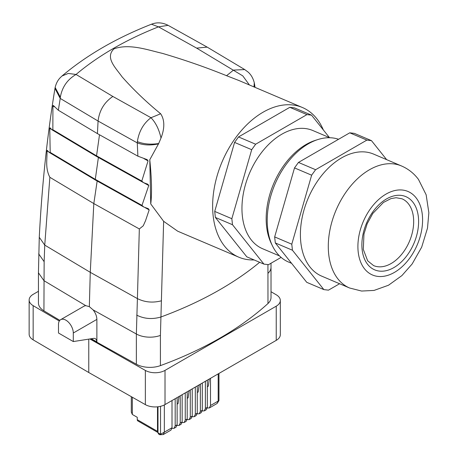 <?xml version="1.0" encoding="UTF-8"?>
<svg xmlns="http://www.w3.org/2000/svg" width="458" height="458" viewBox="0 0 458 458"><rect width="100%" height="100%" fill="white"/><g stroke="black" fill="none" stroke-linecap="round" stroke-linejoin="round"><path stroke-width="0.69" d="M172.008 400.538L172.008 427.738L170.954 430.119L163.248 434.568L164.33 432.169L172.008 427.738M175.185 398.706L175.185 425.906L174.08 428.316L171.968 428.345M177.126 397.59L177.126 424.784L176.061 427.171L174.069 428.322M180.217 395.804L180.217 423.003L179.118 425.408L177.074 425.465M182.158 394.681L182.158 421.881L181.093 424.263L179.101 425.419M185.25 392.895L185.25 420.095L184.15 422.499L182.107 422.557M187.196 391.773L187.196 418.973L186.125 421.36L184.133 422.511M190.282 389.987L190.282 417.186L189.183 419.597L187.145 419.654M192.228 388.871L192.228 416.064L191.163 418.452L189.165 419.602M195.32 387.084L195.32 414.284L194.221 416.688L192.177 416.746M197.261 385.962L197.261 413.162L196.196 415.543L194.203 416.694M200.352 384.176L200.352 411.376L199.253 413.78L197.209 413.837M202.299 383.054L202.299 410.254L201.228 412.641L199.236 413.792M205.384 381.268L205.384 408.467L204.285 410.872L202.247 410.935M207.331 380.151L207.331 407.345L206.266 409.733L204.268 410.883M210.503 378.319L210.503 405.513L209.392 407.929L207.285 407.975M210.503 405.513L218.18 401.082C219.205 400.469 219.205 400.435 218.18 400.968M164.336 404.946L164.336 432.169L160.535 434.253L160.535 406.315M157.993 406.773L157.993 432.781L158.548 434.012L159.813 434.745L163.248 434.568M160.632 434.31C159.653 434.837 159.619 434.814 160.535 434.253L157.993 432.781M179.004 396.502L178.053 403.647L177.126 404.179M189.074 390.691L188.124 397.83L187.196 398.368M199.138 384.875L198.188 392.019L197.261 392.558M209.277 379.024L208.321 386.168L207.331 386.741M131.303 412.091L132.328 414.461L137.263 417.312L137.263 419.677A2.685 1.551 120 0 0 137.818 420.908L157.993 432.552L157.5 431.362L157.5 406.824M323.331 129.929A81.312 52.67 113 0 0 302.435 107.521A81.312 52.67 113 0 0 263.104 112.193A81.312 52.67 113 0 0 214.092 189.062A81.312 52.67 113 0 0 238.784 257.178A81.312 52.67 113 0 0 254.116 259.944M329.451 137.595L311.532 115.153L294.408 107.865L289.811 107.321L238.521 136.936L234.57 142.415L214.722 211.419L215.363 217.441L246.81 256.835L263.934 264.117L268.531 264.661L281.115 257.396M99.501 134.772L96.546 155.829L141.791 181.053L148.06 160.913L147.167 159.636L137.892 156.178L97.422 133.616L98.075 121.044C99.352 110.481 104.281 102.289 112.857 96.461L150.968 117.712A314.927 181.82 0 0 0 160.638 113.744C146.228 101.922 133.335 89.573 121.96 76.698C116.069 68.225 104.556 57.634 114.065 48.806C129.362 43.315 147.699 49.962 162.378 53.363C184.683 59.929 206.071 67.372 226.544 75.696L238.813 80.465L302.435 107.521M160.638 113.744C164.725 119.91 164.846 128.017 161.004 138.053L158.686 143.526C150.831 144.739 143.72 144.11 137.36 141.642L137.268 142.896C143.566 145.243 150.642 145.575 158.497 143.881L158.686 143.526M158.497 143.881L149.777 159.739C151.713 178.883 152.033 193.619 150.745 203.947L163.638 221.311L177.664 231.181L238.784 257.178M254.511 83.974L254.23 87.02M254.276 82.749L253.995 86.923M226.544 75.696A314.927 181.82 0 0 0 233.42 70.108L244.727 69.57L207.176 47.122L196.614 48.107L242.786 75.885L249.415 84.976M137.36 141.637C138.929 131.412 143.469 123.437 150.968 117.712C155.703 122.578 159.052 129.362 161.004 138.053M73.297 333.012A10.471 6.046 -120 0 0 68.729 322.472A10.471 6.046 -120 0 0 60.662 319.667A10.471 6.046 -120 0 0 58.492 324.459L58.492 333.012L73.297 341.559L73.297 333.012L96.873 319.398C96.775 316.112 95.522 312.94 93.1 309.889L136.364 334.008A19.545 11.284 0 0 0 160.415 335.416L163.638 221.311M97.176 180.91L93.816 203.575L139.329 228.948L143.257 225.788L145.507 220.773L149.176 209.901L148.306 208.676L143.772 206.999L141.98 205.379L148.753 185.524L147.877 184.253L143.509 182.627L141.791 181.053M150.745 203.947L149.777 159.739M48.279 151.678L46.962 150.888C47.323 159.413 45.01 168.057 49.865 177.298L93.816 203.575L90.266 272.327L89.339 306.654L93.1 309.889M98.396 157.443L95.287 179.347L95.562 180.12L143.772 206.999M54.25 106.777L52.916 105.981L52.853 129.706L96.546 155.829L96.821 156.602L143.509 182.627M96.873 319.398L96.873 342.195L136.364 364.213L136.364 334.008L137.406 298.605C144.888 302.32 152.915 303.041 161.491 300.78M112.857 96.461L76.045 74.459C67.383 79.515 62.145 87.083 60.336 97.165M137.892 156.178L137.268 142.896L98.075 121.044L60.221 98.418L60.33 97.17L55.149 87.449M73.297 341.559L93.495 338.388A6.979 4.03 120 0 1 95.298 338.668A6.979 4.03 120 0 1 96.741 341.868L96.741 342.269L90.758 338.817M60.662 319.667L84.186 306.087L85.709 305.623L89.339 306.654M85.709 305.623L43.928 280.645L38.443 272.808L38.443 303.007A19.545 11.284 0 0 0 43.928 310.845L59.821 320.348M196.614 48.107L158.497 26.856L151.461 24.217C116.395 37.98 86.573 55.246 61.979 76.028L60.175 77.763C57.771 80.242 56.088 83.505 55.132 87.547L55.006 88.211M206.993 47.014L168.12 25.345L158.497 26.856A314.927 181.82 0 0 0 76.045 74.459L68.242 73.435L61.979 76.028M97.422 133.616L58.349 110.252L60.221 98.418L54.966 88.417C47.134 136.341 41.901 185.954 39.268 237.267L39.273 237.141M58.349 110.252L53.242 105.409L52.916 105.981M52.853 129.706L51.794 129.677L50.077 127.788L49.762 128.372L50.197 152.388L49.063 152.319L47.254 150.339L46.962 150.888M49.865 177.298L44.747 245.11L44.14 261.69L38.661 253.818M43.928 310.845L44.14 261.69M271.022 267.1A19.545 11.284 180 0 1 271.022 267.266L271.022 297.471A19.545 11.284 180 0 1 267.976 303.522A348.985 201.486 180 0 1 160.415 365.621A19.545 11.284 0 0 1 136.364 364.213M267.93 264.592L267.976 303.522M89.871 338.954L145.358 370.436L145.358 404.632A13.958 8.061 0 0 0 165.012 404.58L276.231 340.368A13.958 8.061 0 0 0 280.319 334.672L280.319 300.477A13.958 8.061 0 0 0 276.317 294.826L271.022 291.717M276.231 340.368L276.231 306.173A13.958 8.061 0 0 0 280.319 300.477M88.766 339.126L88.766 372.52L33.153 339.847A13.958 8.061 0 0 1 29.146 334.197L29.146 300.007A13.958 8.061 0 0 1 33.239 294.305L38.443 291.299M29.146 300.007A13.958 8.061 0 0 0 33.153 305.652L59.311 321.024M145.358 404.632L88.766 372.52M145.358 370.436A13.958 8.061 0 0 0 165.012 370.385L276.231 306.173M401.517 165.973L373.625 154.111A66.307 42.955 113 0 0 313.432 187.666A66.307 42.955 113 0 0 309.465 266.316A66.307 42.955 113 0 0 321.722 276.145L349.614 288.008L361.614 291.048L374.049 290.424L388.499 285.231L401.906 275.59L412.143 263.98L421.681 247.154L427.503 228.118L428.854 212.735L426.152 194.793L418.48 179.427C413.992 173.422 408.341 168.939 401.517 165.973A66.307 42.955 113 0 0 341.325 199.528A66.307 42.955 113 0 0 337.351 278.178A66.307 42.955 113 0 0 349.614 288.008M339.584 283.742L328.472 290.154L323.875 289.611L292.433 250.223L291.786 244.2L311.635 175.191L315.591 169.712L366.881 140.102L371.472 140.646L386.644 159.647M371.472 140.646L354.349 133.364L349.752 132.82L366.881 140.102M315.591 169.712L298.461 162.43L349.752 132.82M311.635 175.191L294.511 167.909L298.461 162.43M291.786 244.2L274.663 236.912L294.511 167.909M292.433 250.223L275.304 242.935L274.663 236.912M323.875 289.611L306.751 282.328L275.304 242.935M338.565 139.278A66.307 42.955 113 0 0 317.703 139.604A66.307 42.955 113 0 0 274.972 184.208A66.307 42.955 113 0 0 272.481 245.923A66.307 42.955 113 0 0 276.283 252.203A66.307 42.955 113 0 0 288.546 262.033L291.586 263.327M317.703 139.604L315.058 140.463A64.212 41.598 113 0 0 273.678 183.658A64.212 41.598 113 0 0 271.268 243.427L272.481 245.923M329.777 137.738L312.866 130.541A64.212 41.598 113 0 0 254.574 163.037A64.212 41.598 113 0 0 250.726 239.202A64.212 41.598 113 0 0 262.6 248.728L279.512 255.919M311.532 115.153L306.934 114.609L255.644 144.218L251.694 149.697L231.845 218.706L232.492 224.723L263.934 264.117M289.811 107.321L306.934 114.609M238.521 136.936L255.644 144.218M234.57 142.415L251.694 149.697M214.722 211.419L231.845 218.706M215.363 217.441L232.492 224.723M175.185 425.906L177.126 424.784M180.217 423.003L182.158 421.881M185.25 420.095L187.196 418.973M190.282 417.186L192.228 416.064M195.32 414.284L197.261 413.162M200.352 411.376L202.299 410.254M205.384 408.467L207.331 407.345M218.964 373.43L218.964 400.595L217.098 403.481L218.18 401.082L218.18 373.883M132.328 397.235L132.328 414.461M137.263 419.677L157.5 431.362M38.449 272.659L39.268 237.267L44.747 245.11L90.266 272.327L137.406 298.605L139.329 228.948M50.197 152.388L95.287 179.347L141.98 205.379M91.308 338.731L96.741 341.868M51.222 129.242L49.762 128.372M271.01 263.23L271.022 267.272A19.545 11.284 180 0 1 267.976 273.317M33.153 339.847L33.153 305.652M165.012 404.58L165.012 370.385M259.657 262.297A348.985 201.486 180 0 1 160.752 317.056C152.176 319.512 144.156 318.865 136.69 315.127M160.415 335.416L160.415 365.621M143.972 158.634L148.06 160.913M144.178 182.971L148.753 185.524M145.043 207.6L149.176 209.901M408.713 204.176A36.297 23.513 113 0 0 402.004 198.795L396.101 197.719L390.995 198.606L383.438 202.453L372.772 213.497L367.156 223.802L363.961 234.072L363.309 249.415L367.665 260.814L373.596 265.594A36.297 23.513 113 0 0 406.544 247.228A36.297 23.513 113 0 0 408.713 204.176M413.173 202.528A39.783 25.774 113 0 0 373.533 210.898A39.783 25.774 113 0 0 367.316 263.945A39.783 25.774 113 0 0 406.956 255.575A39.783 25.774 113 0 0 413.173 202.528M416.391 198.217A45.371 29.386 113 0 0 371.192 207.766A45.371 29.386 113 0 0 364.099 268.256A45.371 29.386 113 0 0 409.303 258.707A45.371 29.386 113 0 0 416.391 198.217M217.092 403.481L209.369 407.941M131.303 396.657L131.303 412.206M254.528 84.089L254.322 82.95C253.188 78.329 251.099 74.694 248.064 72.049L244.727 69.57M168.12 25.345C162.476 22.465 156.922 22.093 151.461 24.217M96.821 156.602L51.794 129.677M95.562 180.12L49.063 152.319M254.551 84.249L255.026 87.364"/></g></svg>
